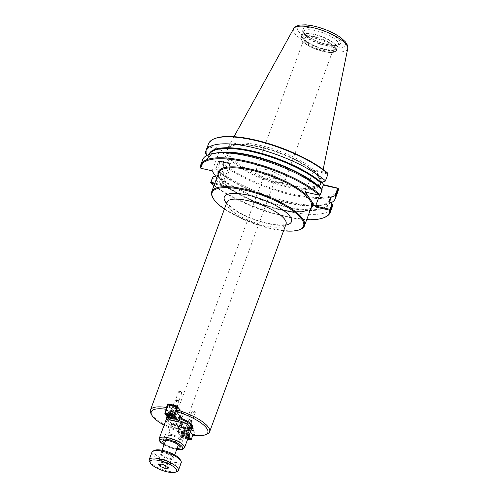 <?xml version="1.0" encoding="UTF-8"?>
<svg xmlns="http://www.w3.org/2000/svg" width="497" height="497" viewBox="0 0 497 497"><rect width="100%" height="100%" fill="white"/><g stroke="black" fill="none" stroke-linecap="round" stroke-linejoin="round"><path stroke-width="0.37" stroke-dasharray="2.48 1.86" d="M212.492 197.023A49.402 14.947 -159.8 0 0 213.443 198.583A49.402 14.947 -159.8 0 0 254.824 223.457A49.402 14.947 -159.8 0 0 300.424 229.378M177.932 406.248L181.964 412.1A1.416 0.429 20.2 0 1 183.673 413.15A1.416 0.429 20.2 0 1 182.467 413.156A1.416 0.429 20.2 0 1 181.07 412.373L173.472 410.64A1.416 0.429 20.2 0 1 173.521 410.839A1.416 0.429 20.2 0 1 172.049 410.752A1.416 0.429 20.2 0 1 170.869 409.863A1.416 0.429 20.2 0 1 171.807 409.789L168.309 404.701M180.194 416.908L181.964 412.1M179.678 391.704A1.739 0.528 -159.8 0 0 178.864 391.624A1.739 0.528 -159.8 0 0 178.522 391.791A1.739 0.528 -159.8 0 0 180.628 393.084A1.739 0.528 -159.8 0 0 181.784 392.997A1.739 0.528 -159.8 0 0 181.635 392.642A1.739 0.528 -159.8 0 0 179.678 391.704M174.093 406.888A1.739 0.528 -159.8 0 0 172.937 406.975A1.739 0.528 -159.8 0 0 175.043 408.267A1.739 0.528 -159.8 0 0 176.199 408.18A1.739 0.528 -159.8 0 0 174.093 406.888M180.088 417.728A1.416 0.429 20.2 0 1 179.299 417.182L171.707 415.449A1.416 0.429 20.2 0 1 171.751 415.647A1.416 0.429 20.2 0 1 170.278 415.56A1.416 0.429 20.2 0 1 169.098 414.672A1.416 0.429 20.2 0 1 170.042 414.597L171.807 409.789M171.707 415.449L173.472 410.64M179.299 417.182L181.07 412.373M170.042 414.597L166.42 408.907M150.926 413.461A31.522 9.536 -159.8 0 0 183.418 432.098L182.561 432.794L178.926 427.507A1.416 0.429 20.2 0 1 177.212 426.463A1.416 0.429 20.2 0 1 178.417 426.457A1.416 0.429 20.2 0 1 179.821 427.24L187.412 428.967A1.416 0.429 20.2 0 1 187.363 428.774A1.416 0.429 20.2 0 1 188.841 428.861A1.416 0.429 20.2 0 1 190.022 429.75A1.416 0.429 20.2 0 1 189.077 429.824L190.407 431.75M164.103 425.202A30.106 9.108 -159.8 0 0 182.561 432.794M192.712 435.105L193.575 434.409A31.522 9.536 -159.8 0 0 207.032 434.105M194.153 412.734A1.739 0.528 -159.8 0 0 195.309 412.64A1.739 0.528 -159.8 0 0 195.159 412.293A1.739 0.528 -159.8 0 0 193.203 411.354A1.739 0.528 -159.8 0 0 192.389 411.274A1.739 0.528 -159.8 0 0 192.041 411.441A1.739 0.528 -159.8 0 0 194.153 412.734M188.562 427.917A1.739 0.528 20.2 0 1 186.456 426.625A1.739 0.528 20.2 0 1 187.611 426.538A1.739 0.528 20.2 0 1 189.724 427.824A1.739 0.528 20.2 0 1 188.562 427.917M189.077 429.824L190.848 425.016L194.874 430.868A31.522 9.536 20.2 0 1 184.722 428.557L183.418 432.098M193.575 434.409L194.874 430.868M187.412 428.967L189.183 424.158A1.416 0.429 20.2 0 1 189.133 423.966A1.416 0.429 20.2 0 1 190.606 424.053A1.416 0.429 20.2 0 1 191.786 424.941A1.416 0.429 20.2 0 1 190.848 425.016M179.821 427.24L181.585 422.431L189.183 424.158M178.926 427.507L180.697 422.705A1.416 0.429 20.2 0 1 178.982 421.655A1.416 0.429 20.2 0 1 180.187 421.649A1.416 0.429 20.2 0 1 181.585 422.431M184.722 428.557L180.697 422.705M171.216 434.409A9.194 2.783 -159.8 0 0 165.097 434.887A9.194 2.783 -159.8 0 0 176.236 441.709A9.194 2.783 -159.8 0 0 182.356 441.237A9.194 2.783 -159.8 0 0 171.216 434.409M175.348 440.41A5.927 1.795 -159.8 0 0 179.293 440.106A5.927 1.795 -159.8 0 0 174.348 436.378A5.927 1.795 -159.8 0 0 168.166 436.012A5.927 1.795 -159.8 0 0 175.348 440.41M177.075 448.487A9.194 2.783 20.2 0 1 173.913 448.033A9.194 2.783 20.2 0 1 164.42 443.833M271.878 178.044A5.927 1.795 -159.8 0 0 275.823 177.74A5.927 1.795 -159.8 0 0 270.877 174.006A5.927 1.795 -159.8 0 0 264.696 173.646A5.927 1.795 -159.8 0 0 271.878 178.044M179.044 420.568A13.475 4.075 -159.8 0 0 168.458 418.791M165.986 420.089A13.475 4.075 -159.8 0 0 166.452 421.965A13.475 4.075 -159.8 0 0 179.79 429.42A13.475 4.075 -159.8 0 0 191.27 429.396M224.402 209.032A48.694 14.73 -159.8 0 0 283.57 230.801M166.768 422.04A13.121 3.97 -159.8 0 0 179.759 429.296A13.121 3.97 -159.8 0 0 190.941 429.271A13.121 3.97 -159.8 0 0 190.488 427.439A13.121 3.97 -159.8 0 0 177.497 420.182A13.121 3.97 -159.8 0 0 166.315 420.207A13.121 3.97 -159.8 0 0 166.768 422.04M266.013 169.527A15.537 4.703 20.2 0 1 284.843 181.057A15.537 4.703 20.2 0 1 274.506 181.859A15.537 4.703 20.2 0 1 255.675 170.328A15.537 4.703 20.2 0 1 266.013 169.527M314.384 38.058A15.537 4.703 -159.8 0 0 304.046 38.859A15.537 4.703 -159.8 0 0 317.005 48.638A15.537 4.703 -159.8 0 0 333.214 49.588A15.537 4.703 -159.8 0 0 314.384 38.058M321.764 189.32L319.59 195.228M213.996 185.543A68.251 20.65 -159.8 0 0 306.724 219.662M210.685 182.418A68.959 20.862 -159.8 0 0 269.939 212.101A68.959 20.862 -159.8 0 0 324.597 217.394M215.636 176.162L217.301 175.391L218.643 171.738L215.978 168.638L218.686 161.276L229.981 163.848L222.258 184.822L214.878 183.144M214.984 138.495A68.251 20.65 -159.8 0 0 209.02 146.012L220.109 148.541L230.403 163.501L218.655 161.059L215.978 168.638M215.822 168.452A68.959 20.862 -159.8 0 0 320.751 205.286A68.959 20.862 -159.8 0 0 330.865 202.925M325.063 181.33L328.026 173.583M208.51 143.813A68.959 20.862 -159.8 0 0 208.119 146.503L209.02 146.012M205.541 153.511L208.119 146.503M327.772 173.969L313.408 170.701L305.27 192.028M327.61 173.012L313.452 169.788L313.408 170.701M219.314 160.972A68.251 20.65 -159.8 0 0 292.099 194.078A68.251 20.65 -159.8 0 0 337.904 187.972M313.452 169.788L317.434 175.578A50.116 15.158 -159.8 0 0 257.222 146.553A50.116 15.158 -159.8 0 0 228.564 157.251A50.116 15.158 -159.8 0 0 287.148 186.878A50.116 15.158 -159.8 0 0 319.764 178.963L321.963 182.163M305.692 191.674L320.087 195.166M216.816 177.883L222.221 185.735L214.567 183.996M320.056 194.942L322.031 189.574M230.403 163.501L229.981 163.848M218.4 161.444A68.959 20.862 -159.8 0 0 288.043 194.029A68.959 20.862 -159.8 0 0 337.948 191.438M222.258 184.822L222.221 185.735M212.53 177.398A68.959 20.862 -159.8 0 0 282.172 209.989A68.959 20.862 -159.8 0 0 332.077 207.392M200.62 167.967L212.349 170.421L211.927 170.775M207.143 155.294L208.734 157.338L207.392 160.991L203.031 162.488L201.055 167.856M208.902 154.548A64.89 19.631 -159.8 0 0 208.603 156.71L208.734 157.338A64.535 19.526 -159.8 0 1 209.107 154.996L207.765 158.649A64.535 19.526 -159.8 0 0 207.392 160.991M212.349 170.421L220.065 149.454L208.777 146.882L206.069 154.244M200.403 167.477L202.248 162.463L203.031 162.488M208.56 146.385L208.777 146.882M220.065 149.454L220.109 148.541M229.055 163.209A7.07 2.653 -77.2 0 1 229.018 171.26A7.07 2.653 -77.2 0 1 225.153 176.435A7.07 2.653 -77.2 0 1 224.395 175.863A7.07 2.653 -77.2 0 1 224.433 167.818A7.07 2.653 -77.2 0 1 228.297 162.643A7.07 2.653 -77.2 0 1 229.055 163.209M223.11 161.86A7.07 2.653 102.8 0 0 222.352 161.289A7.07 2.653 102.8 0 0 218.487 166.464A7.07 2.653 102.8 0 0 218.45 174.509A7.07 2.653 102.8 0 0 219.208 175.081A7.07 2.653 102.8 0 0 223.072 169.906A7.07 2.653 102.8 0 0 223.11 161.86M319.764 178.963A50.116 15.158 -159.8 0 0 317.434 175.578L319.764 178.963M202.639 159.773A68.959 20.862 -159.8 0 0 202.248 162.463M336.512 45.898A18.886 5.715 -159.8 0 0 320.695 36.387A18.886 5.715 -159.8 0 0 303.263 34.125A18.886 5.715 -159.8 0 0 301.722 35.486A18.886 5.715 -159.8 0 0 302.375 38.126A18.886 5.715 -159.8 0 0 321.068 48.569A18.886 5.715 -159.8 0 0 337.171 48.532A18.886 5.715 -159.8 0 0 336.879 46.494A18.886 5.715 -159.8 0 0 336.512 45.898M336.314 45.507A18.532 5.604 -159.8 0 0 320.789 36.175A18.532 5.604 -159.8 0 0 303.686 33.958A18.532 5.604 -159.8 0 0 302.17 35.293A18.532 5.604 -159.8 0 0 302.81 37.878A18.532 5.604 -159.8 0 0 321.155 48.134A18.532 5.604 -159.8 0 0 336.954 48.091A18.532 5.604 -159.8 0 0 336.668 46.091A18.532 5.604 -159.8 0 0 336.314 45.507M293.634 28.696A28.851 8.729 -159.8 0 0 294.466 33.088A28.851 8.729 -159.8 0 0 328.424 50.477A28.851 8.729 -159.8 0 0 347.732 48.594M229.496 154.927A49.408 14.947 -159.8 0 0 278.413 182.262A49.408 14.947 -159.8 0 0 320.528 182.157A49.408 14.947 -159.8 0 0 320.72 181.486A49.408 14.947 -159.8 0 0 318.819 175.261A49.408 14.947 -159.8 0 0 270.983 148.255A49.408 14.947 -159.8 0 0 228.08 147.404A49.408 14.947 -159.8 0 0 227.788 148.031A49.408 14.947 -159.8 0 0 229.496 154.927M191.128 420.574A1.416 0.429 -159.8 0 0 192.047 420.35A1.416 0.429 -159.8 0 0 190.891 419.611A1.416 0.429 -159.8 0 0 189.531 419.425A1.416 0.429 -159.8 0 0 189.736 419.977A1.416 0.429 -159.8 0 0 191.128 420.574M191.09 421.487A2.125 0.64 20.2 0 1 188.518 419.915A2.125 0.64 20.2 0 1 188.692 419.76A2.125 0.64 20.2 0 1 189.929 419.803A2.125 0.64 20.2 0 1 192.469 421.152A2.125 0.64 20.2 0 1 192.501 421.381A2.125 0.64 20.2 0 1 191.09 421.487M186.667 433.508A2.125 0.64 -159.8 0 0 188.077 433.396A2.125 0.64 -159.8 0 0 185.505 431.825A2.125 0.64 -159.8 0 0 184.095 431.936A2.125 0.64 -159.8 0 0 186.667 433.508M186.276 436.416L186.94 437.385L185.362 437.435L183.107 436.515L182.436 435.54L184.02 435.49L186.276 436.416L187.207 433.881L187.872 434.856L186.288 434.906L184.039 433.98L183.368 433.011L184.952 432.962L187.207 433.881M184.02 435.49L184.952 432.962M182.436 435.54L183.368 433.011M183.107 436.515L184.039 433.98M185.362 437.435L186.288 434.906M186.94 437.385L187.872 434.856M183.822 435.198A3.181 0.963 20.2 0 1 186.959 436.54A3.181 0.963 20.2 0 1 187.419 437.789A3.181 0.963 20.2 0 1 184.356 437.366A3.181 0.963 20.2 0 1 181.753 435.707A3.181 0.963 20.2 0 1 183.822 435.198M183.859 434.285A3.889 1.174 -159.8 0 0 181.275 434.484A3.889 1.174 -159.8 0 0 181.33 434.906A3.889 1.174 -159.8 0 0 185.984 437.372A3.889 1.174 -159.8 0 0 188.257 437.453A3.889 1.174 -159.8 0 0 188.574 437.174A3.889 1.174 -159.8 0 0 183.859 434.285M185.027 431.123A3.889 1.174 20.2 0 1 189.736 434.011A3.889 1.174 20.2 0 1 187.152 434.21A3.889 1.174 20.2 0 1 182.436 431.321A3.889 1.174 20.2 0 1 185.027 431.123M186.723 433.595A2.336 0.708 -159.8 0 0 188.276 433.471A2.336 0.708 -159.8 0 0 186.332 432.005A2.336 0.708 -159.8 0 0 183.896 431.862A2.336 0.708 -159.8 0 0 186.723 433.595M177.733 431.29L177.69 432.204L177.286 431.427L177.733 431.29L180.802 422.941L180.361 423.071L181.231 422.587L180.802 422.941L189.5 424.916L189.922 424.568L190.332 425.345L189.5 424.916L186.425 433.272L187.257 433.695L186.387 434.185L186.425 433.272L177.733 431.29M181.262 437.205L181.672 437.987L182.095 437.633L181.262 437.205L184.337 428.855L185.17 429.284L185.207 428.371L184.337 428.855L180.361 423.071L177.286 431.427L181.262 437.205M181.231 422.587L185.207 428.371L193.905 430.346L193.867 431.259L194.308 431.129L189.922 424.568L181.231 422.587M191.239 439.478L190.363 439.963M193.867 431.259L185.17 429.284L182.095 437.633L190.792 439.615L193.867 431.259M188.841 435.999L187.257 433.695L190.332 425.345L194.308 431.129L192.842 435.123M187.611 439.336L181.672 437.987L177.69 432.204L186.387 434.185L188.425 437.143M188.723 428.153A2.336 0.708 -159.8 0 0 190.276 428.029A2.336 0.708 -159.8 0 0 188.332 426.563A2.336 0.708 -159.8 0 0 185.897 426.42A2.336 0.708 -159.8 0 0 188.723 428.153M187.878 438.615A4.1 1.242 20.2 0 1 185.673 438.472A4.1 1.242 20.2 0 1 180.703 435.428A4.1 1.242 20.2 0 1 183.43 435.217A4.1 1.242 20.2 0 1 188.233 437.652M184.965 431.036A4.1 1.242 -159.8 0 0 182.237 431.253A4.1 1.242 -159.8 0 0 187.207 434.297A4.1 1.242 -159.8 0 0 189.935 434.086A4.1 1.242 -159.8 0 0 184.965 431.036M176.833 399.805A1.416 0.429 -159.8 0 0 176.006 399.774A1.416 0.429 -159.8 0 0 177.075 400.768A1.416 0.429 -159.8 0 0 178.529 400.7A1.416 0.429 -159.8 0 0 176.833 399.805M176.41 400.153A2.125 0.64 20.2 0 1 178.945 401.501A2.125 0.64 20.2 0 1 178.982 401.731A2.125 0.64 20.2 0 1 177.566 401.843A2.125 0.64 20.2 0 1 174.994 400.265A2.125 0.64 20.2 0 1 175.168 400.11A2.125 0.64 20.2 0 1 176.41 400.153M171.987 412.175A2.125 0.64 -159.8 0 0 170.577 412.286A2.125 0.64 -159.8 0 0 173.142 413.858A2.125 0.64 -159.8 0 0 174.559 413.752A2.125 0.64 -159.8 0 0 171.987 412.175M172.285 416.573L172.77 415.256L170.514 414.336L169.85 413.361L171.428 413.311L173.683 414.237L174.354 415.206L172.77 415.256M169.955 415.859L170.514 414.336M173.422 417.735L174.354 415.206M172.751 416.766L173.683 414.237M170.502 415.84L171.428 413.311M168.918 415.89L169.85 413.361M168.918 415.393A3.181 0.963 20.2 0 1 173.801 417.188M172.465 417.728A3.889 1.174 -159.8 0 0 174.733 417.809A3.889 1.174 -159.8 0 0 175.05 417.523A3.889 1.174 -159.8 0 0 170.341 414.641A3.889 1.174 -159.8 0 0 167.75 414.84A3.889 1.174 -159.8 0 0 167.812 415.256A3.889 1.174 -159.8 0 0 172.465 417.728M173.627 414.56A3.889 1.174 20.2 0 1 168.912 411.678A3.889 1.174 20.2 0 1 171.502 411.473A3.889 1.174 20.2 0 1 176.218 414.361A3.889 1.174 20.2 0 1 173.627 414.56M171.925 412.094A2.336 0.708 -159.8 0 0 170.378 412.212A2.336 0.708 -159.8 0 0 172.322 413.684A2.336 0.708 -159.8 0 0 174.758 413.827A2.336 0.708 -159.8 0 0 171.925 412.094M178.758 421.344L177.889 421.835M168.75 404.452L172.732 410.236L171.856 410.727L172.689 411.149L172.732 410.236L181.424 412.218L181.386 413.131L181.834 412.995L177.721 406.832M164.805 413.293L169.191 419.853L169.62 419.499L168.787 419.077L171.856 410.727L167.88 404.943M176.597 410.628L177.851 407.211L181.834 412.995L180.374 416.958M181.386 413.131L172.689 411.149L169.62 419.499L178.311 421.481L181.386 413.131M173.931 406.652A2.336 0.708 -159.8 0 0 172.378 406.77A2.336 0.708 -159.8 0 0 174.323 408.242A2.336 0.708 -159.8 0 0 176.758 408.385A2.336 0.708 -159.8 0 0 173.931 406.652M173.683 414.647A4.1 1.242 -159.8 0 0 176.416 414.436A4.1 1.242 -159.8 0 0 171.446 411.392A4.1 1.242 -159.8 0 0 168.713 411.603A4.1 1.242 -159.8 0 0 173.683 414.647M160.755 464.192L161.73 461.539L160.289 459.452L163.693 459.346L168.526 461.328L169.962 463.415L166.563 463.521L161.73 461.539M158.524 464.26L160.289 459.452M165.756 465.726L166.563 463.521M168.191 468.224L169.962 463.415M166.756 466.136L168.526 461.328M161.923 464.155L163.693 459.346M149.46 461.284A15.562 4.709 -159.8 0 0 149.759 461.775A15.562 4.709 -159.8 0 0 162.792 469.609A15.562 4.709 -159.8 0 0 177.156 471.473M152.014 452.015A15.562 4.709 -159.8 0 0 152.554 454.183A15.562 4.709 -159.8 0 0 167.955 462.794A15.562 4.709 -159.8 0 0 181.219 462.757M173.441 424.655A5.324 1.609 -159.8 0 0 179.51 427.818A5.324 1.609 -159.8 0 0 183.169 427.016A5.324 1.609 -159.8 0 0 183.07 426.848A5.324 1.609 -159.8 0 0 178.609 424.165A5.324 1.609 -159.8 0 0 173.695 423.531A5.324 1.609 -159.8 0 0 173.441 424.655M171.695 425.631A6.741 2.038 -159.8 0 0 178.367 429.358A6.741 2.038 -159.8 0 0 184.114 429.346A6.741 2.038 -159.8 0 0 184.014 428.619A6.741 2.038 -159.8 0 0 183.884 428.408A6.741 2.038 -159.8 0 0 178.237 425.01A6.741 2.038 -159.8 0 0 172.012 424.202A6.741 2.038 -159.8 0 0 171.465 424.693A6.741 2.038 -159.8 0 0 171.695 425.631M154.965 450.214A14.146 4.28 -159.8 0 0 154.294 453.208A14.146 4.28 -159.8 0 0 170.421 461.614A14.146 4.28 -159.8 0 0 180.138 459.476M311.408 206.92A49.402 14.947 20.2 0 1 269.299 207.032A49.402 14.947 20.2 0 1 220.388 179.697A49.402 14.947 20.2 0 1 218.68 172.807C217.45 174.751 219.127 178.168 223.706 183.045C226.613 185.866 230.471 188.742 235.286 191.693C246.99 198.694 260.186 204.161 274.872 208.081C295.175 213.089 307.351 212.704 311.408 206.92M218.04 174.553A50.11 15.158 -159.8 0 0 260.043 203.459A50.11 15.158 -159.8 0 0 310.768 208.672M166.787 418.921A13.829 4.181 -159.8 0 0 167.06 419.362A13.829 4.181 -159.8 0 0 183.337 427.7A13.829 4.181 -159.8 0 0 191.413 427.979M180.013 417.934A13.829 4.181 -159.8 0 0 167.079 416.784M159.22 438.466A13.475 4.075 -159.8 0 0 159.686 440.348A13.475 4.075 -159.8 0 0 175.547 448.468A13.475 4.075 -159.8 0 0 184.511 447.772M164.029 444.896A12.058 3.647 -159.8 0 0 174.695 449.17A12.058 3.647 -159.8 0 0 176.683 449.555M226.514 203.292A35.765 10.822 -159.8 0 0 267.635 223.575A35.765 10.822 -159.8 0 0 285.682 225.066M226.887 202.291A31.522 9.536 -159.8 0 0 227.974 206.69A31.522 9.536 -159.8 0 0 265.075 225.688A31.522 9.536 -159.8 0 0 286.055 224.06M182.908 428.047A13.121 3.97 -159.8 0 0 191.637 427.37C192.432 428.339 189.637 428.433 183.263 427.637C178.199 426.414 173.826 424.568 170.148 422.108L167.793 420.083L167.011 418.312A13.121 3.97 -159.8 0 0 167.464 420.145A13.121 3.97 -159.8 0 0 182.908 428.047M179.709 418.766A13.121 3.97 -159.8 0 0 167.638 417.592M218.512 171.111A64.89 19.631 -159.8 0 0 317.024 205.578A64.89 19.631 -159.8 0 0 329.741 200.937M216.767 175.863A64.89 19.631 -159.8 0 0 285.856 207.237A64.89 19.631 -159.8 0 0 329.405 201.502M216.12 153.033A64.535 19.526 -159.8 0 0 207.765 158.649C209.958 154.915 214.369 152.908 220.985 152.635A64.89 19.631 -159.8 0 0 206.858 161.463M217.301 175.391A64.535 19.526 -159.8 0 0 282.445 205.708A64.535 19.526 -159.8 0 0 328.902 203.217A64.535 19.526 -159.8 0 0 329.269 201.297M218.643 171.738A64.535 19.526 -159.8 0 0 283.793 202.055A64.535 19.526 -159.8 0 0 330.244 199.564C328.045 203.304 323.64 205.304 317.024 205.578L320.751 205.286M209.374 154.387A64.535 19.526 -159.8 0 0 209.107 154.996L208.771 157.102M318.353 176.528A49.408 14.947 -159.8 0 0 269.442 149.193A49.408 14.947 -159.8 0 0 227.322 149.299A49.408 14.947 -159.8 0 0 229.03 156.195A49.408 14.947 -159.8 0 0 287.185 185.965A49.408 14.947 -159.8 0 0 320.062 183.418A49.408 14.947 -159.8 0 0 318.353 176.528M301.878 40.412A18.532 5.604 -159.8 0 0 323.69 51.576A18.532 5.604 -159.8 0 0 335.382 48.035A18.532 5.604 -159.8 0 0 313.57 36.871A18.532 5.604 -159.8 0 0 301.878 40.412M323.907 51.402A18.886 5.715 -159.8 0 0 336.469 50.427A18.886 5.715 -159.8 0 0 335.817 47.793A18.886 5.715 -159.8 0 0 317.123 37.343A18.886 5.715 -159.8 0 0 301.027 37.387A18.886 5.715 -159.8 0 0 301.679 40.021A18.886 5.715 -159.8 0 0 323.907 51.402M337.668 41.829A18.532 5.604 -159.8 0 0 319.322 31.578A18.532 5.604 -159.8 0 0 303.524 31.615A18.532 5.604 -159.8 0 0 304.164 34.2A18.532 5.604 -159.8 0 0 325.976 45.37A18.532 5.604 -159.8 0 0 338.308 44.413A18.532 5.604 -159.8 0 0 337.668 41.829M303.195 32.342A20.222 6.119 -159.8 0 0 326.995 44.531A20.222 6.119 -159.8 0 0 339.749 40.667A20.222 6.119 -159.8 0 0 315.949 28.484A20.222 6.119 -159.8 0 0 303.195 32.342M298.523 31.28A25.384 7.679 -159.8 0 0 328.405 46.581A25.384 7.679 -159.8 0 0 344.415 41.729A25.384 7.679 -159.8 0 0 314.539 26.428A25.384 7.679 -159.8 0 0 298.523 31.28M161.221 454.103A6.741 2.038 -159.8 0 0 169.154 458.166A6.741 2.038 -159.8 0 0 173.639 457.818A6.741 2.038 -159.8 0 0 173.41 456.873A6.741 2.038 -159.8 0 0 166.737 453.146A6.741 2.038 -159.8 0 0 160.991 453.158A6.741 2.038 -159.8 0 0 161.221 454.103M169.117 459.079A7.449 2.255 -159.8 0 0 173.813 457.656A7.449 2.255 -159.8 0 0 165.047 453.165A7.449 2.255 -159.8 0 0 160.351 454.587A7.449 2.255 -159.8 0 0 169.117 459.079M181.635 392.642L180.498 391.462L178.864 391.624M178.522 391.791L172.937 406.975M181.784 392.997L176.199 408.18M171.751 415.647L173.521 410.839M169.098 414.672L170.869 409.863M181.908 417.958L183.673 413.15M195.159 412.293L194.023 411.106L192.389 411.274M192.041 411.441L186.456 426.625M195.309 412.64L189.724 427.824M190.022 429.75L191.786 424.941M187.363 428.774L189.133 423.966M177.212 426.463L178.982 421.655M165.097 434.887L162.774 441.212M182.356 441.237L180.026 447.561M264.696 173.646L168.166 436.012M275.823 177.74L179.293 440.106M163.998 444.983L176.646 449.642M226.936 202.012L228.763 204.807C230.745 206.976 233.907 209.355 238.249 211.933C247.046 216.978 256.688 220.743 267.181 223.234C277.773 225.197 284.011 225.452 285.899 224.004L286.191 223.812M166.638 419.338L166.315 420.207M191.258 428.402L190.941 429.271M284.843 181.057L333.214 49.588M255.675 170.328L304.046 38.859M228.297 162.643L222.352 161.289M225.153 176.435L219.208 175.081M329.499 201.596L328.902 203.217L329.231 201.111M227.788 148.031L227.322 149.299C231.385 143.521 243.561 143.13 263.864 148.137C278.55 152.063 291.751 157.53 303.462 164.532C308.27 167.477 312.135 170.359 315.036 173.18C319.614 178.056 321.292 181.473 320.062 183.418L320.528 182.157M301.722 35.486L301.027 37.387C300.648 38.58 301.194 39.94 302.673 41.468L308.016 45.463C312.812 48.215 318.049 50.259 323.727 51.607C328.679 52.713 332.344 52.837 334.717 51.986L336.469 50.427L337.171 48.532M303.686 33.958L303.263 34.125M336.668 46.091L336.879 46.494M336.954 48.091L338.308 44.413C338.469 43.537 340.023 46.749 326.815 44.395C320.813 42.972 315.297 40.816 310.258 37.927L304.729 33.765L303.524 31.615L302.17 35.293M234 136.675L228.08 147.404M323.156 169.477L320.72 181.486M189.531 419.425L188.692 419.76M192.047 420.35L192.469 421.152M188.077 433.396L192.501 421.381M184.095 431.936L188.518 419.915M187.419 437.789L188.257 437.453M181.753 435.707L181.33 434.906M182.436 431.321L181.275 434.484M189.736 434.011L188.574 437.174M182.237 431.253L180.703 435.428M189.935 434.086L188.4 438.261M185.897 426.42L183.896 431.862M190.276 428.029L188.276 433.471M176.006 399.774L175.168 400.11M178.529 400.7L178.945 401.501M174.559 413.752L177.261 406.391M177.379 406.086L178.982 401.731M170.577 412.286L173.093 405.44M173.248 405.012L174.994 400.265M168.912 411.678L167.75 414.84M176.218 414.361L175.05 417.523M168.713 411.603L167.178 415.778M176.416 414.436L174.882 418.611M172.378 406.77L170.378 412.212M176.758 408.385L174.758 413.827M173.695 423.531L172.012 424.202M183.169 427.016L184.014 428.619M171.465 424.693L165.725 440.286M162.053 450.263L160.991 453.165L163.911 452.991C173.764 455.295 174.099 458.625 173.639 457.818L174.708 454.917M184.114 429.346L178.38 444.939"/><path stroke-width="0.75" d="M315.564 206.988L329.722 210.212L330.182 209.833L329.965 209.343L315.601 206.075L315.564 206.988L305.27 192.028L319.428 195.246A68.251 20.65 -159.8 0 0 246.636 162.146A68.251 20.65 -159.8 0 0 200.838 168.253L200.403 167.477A68.959 20.862 -159.8 0 1 200.794 164.787A68.959 20.862 -159.8 0 1 250.699 162.196A68.959 20.862 -159.8 0 1 320.335 194.781L319.428 195.246M283.57 230.801A48.694 14.73 -159.8 0 0 299.585 229.713L300.424 229.378A49.402 14.947 -159.8 0 0 304.462 225.806A49.402 14.947 -159.8 0 0 302.754 218.916A49.402 14.947 -159.8 0 0 253.843 191.581A49.402 14.947 -159.8 0 0 211.734 191.687A49.402 14.947 -159.8 0 0 212.492 197.023L212.915 197.825A48.694 14.73 -159.8 0 0 213.847 199.359A48.694 14.73 -159.8 0 0 224.402 209.032M166.402 409.317L166.476 407.478L167.781 403.937A31.522 9.536 20.2 0 1 177.932 406.248L176.628 409.789L176.559 411.628L180.194 416.908A1.416 0.429 20.2 0 1 181.908 417.958A1.416 0.429 20.2 0 1 180.088 417.728M168.309 404.701L167.781 403.937M166.476 407.478A31.522 9.536 -159.8 0 0 150.442 410.062A31.522 9.536 -159.8 0 0 150.926 413.461L151.765 415.063A30.106 9.108 -159.8 0 0 164.103 425.202M166.278 409.298A30.106 9.108 -159.8 0 0 151.765 415.063M190.407 431.75L192.712 435.105A30.106 9.108 -159.8 0 0 205.354 434.782A30.106 9.108 -159.8 0 0 202.677 424.227A30.106 9.108 -159.8 0 0 176.559 411.628M205.354 434.782L207.032 434.105A31.522 9.536 -159.8 0 0 209.61 431.831A31.522 9.536 -159.8 0 0 208.516 427.432A31.522 9.536 -159.8 0 0 176.628 409.789M164.42 443.833A9.194 2.783 20.2 0 1 162.774 441.212A9.194 2.783 20.2 0 1 168.887 440.74A9.194 2.783 20.2 0 1 180.026 447.561A9.194 2.783 20.2 0 1 177.075 448.487M176.646 449.642L182.449 449.568L184.511 447.772L191.27 429.396A13.475 4.075 -159.8 0 0 190.805 427.513A13.475 4.075 -159.8 0 0 179.044 420.568M168.458 418.791A13.475 4.075 -159.8 0 0 165.986 420.089L159.22 438.466L159.214 440.292L160.376 442.162L163.998 444.983M299.585 229.713A48.694 14.73 -159.8 0 0 301.884 219.401A48.694 14.73 -159.8 0 0 246.363 190.481A48.694 14.73 -159.8 0 0 212.915 197.825M321.764 189.32L323.317 185.101L337.68 188.369L334.972 195.731L330.617 197.228L329.269 200.881L331.94 203.975L329.965 209.343M329.269 201.297A64.535 19.526 -159.8 0 0 329.269 200.881L329.405 201.502M319.59 195.228L315.601 206.075M330.182 209.833L330.617 209.722L332.462 204.702L331.94 203.975M214.878 183.144L210.97 182.25L212.94 176.882L210.685 182.418L211.132 183.213A68.251 20.65 -159.8 0 0 213.996 185.543M306.724 219.662A68.251 20.65 -159.8 0 0 323.758 217.729A68.251 20.65 -159.8 0 0 329.722 210.212M323.758 217.729L324.597 217.394A68.959 20.862 -159.8 0 0 330.232 212.412A68.959 20.862 -159.8 0 0 330.617 209.722M334.972 195.731L335.755 195.756L338.333 188.748L338.122 188.251L337.68 188.369M330.865 202.925A68.959 20.862 -159.8 0 0 335.369 198.446A68.959 20.862 -159.8 0 0 335.755 195.756M338.122 188.251L323.746 184.747L323.317 185.101M328.051 173.807A68.959 20.862 -159.8 0 0 268.802 144.124A68.959 20.862 -159.8 0 0 214.145 138.831L214.984 138.495A68.251 20.65 -159.8 0 1 268.97 143.695A68.251 20.65 -159.8 0 1 327.61 173.012L328.051 173.807L325.473 180.815L325.063 181.33L321.242 182.356A64.89 19.631 -159.8 0 0 255.371 151.747A64.89 19.631 -159.8 0 0 208.902 154.548M214.145 138.831A68.959 20.862 -159.8 0 0 208.51 143.813L205.932 150.821A68.959 20.862 -159.8 0 0 205.541 153.511L207.143 155.294M325.473 180.815A68.959 20.862 -159.8 0 0 255.837 148.23A68.959 20.862 -159.8 0 0 205.932 150.821M321.963 182.163L323.746 184.747M216.816 177.883L211.927 170.775L200.838 168.253M211.132 183.213L214.567 183.996M321.242 182.356L319.36 186.481L322.18 189.767L320.335 194.781M212.94 176.882L215.636 176.162M335.369 198.446L337.948 191.438A68.959 20.862 -159.8 0 0 338.333 188.748M210.97 182.25L210.716 182.641M330.232 212.412L332.077 207.392A68.959 20.862 -159.8 0 0 332.462 204.702M322.18 189.767A68.959 20.862 -159.8 0 0 217.257 152.927A68.959 20.862 -159.8 0 0 202.639 159.773L200.794 164.787M347.732 48.594A28.851 8.729 -159.8 0 0 347.763 48.426A28.851 8.729 -159.8 0 0 346.62 44.96A28.851 8.729 -159.8 0 0 318.956 29.273A28.851 8.729 -159.8 0 0 293.727 28.546A28.851 8.729 -159.8 0 0 293.634 28.696L234 136.675M188.425 437.143L190.363 439.963L191.239 439.478L188.841 435.999M192.842 435.123L191.239 439.478M190.363 439.963L187.611 439.336M188.233 437.652A4.1 1.242 20.2 0 1 188.4 438.261A4.1 1.242 20.2 0 1 187.878 438.615M169.583 416.865L168.918 415.89L170.502 415.84L172.751 416.766L173.422 417.735L171.838 417.784L169.583 416.865L169.955 415.859M171.838 417.784L172.285 416.573M173.801 417.188A3.181 0.963 20.2 0 1 173.894 418.145A3.181 0.963 20.2 0 1 172.037 418.076A3.181 0.963 20.2 0 1 168.228 416.057A3.181 0.963 20.2 0 1 168.918 415.393M177.889 421.835L169.191 419.853L164.805 413.293L165.252 413.156L165.215 414.069L173.907 416.051L177.889 421.835L178.758 421.344L174.782 415.567L173.907 416.051L173.95 415.138L174.782 415.567L176.597 410.628M177.622 407.093L177.019 406.788L177.448 406.434L177.69 406.9M177.721 406.832L177.448 406.434L168.75 404.452L167.88 404.943L168.75 404.452M168.328 404.806L177.019 406.788L173.95 415.138L165.252 413.156L168.328 404.806M167.88 404.943L164.805 413.293M180.374 416.958L178.758 421.344M172.148 418.822A4.1 1.242 20.2 0 1 167.178 415.778A4.1 1.242 20.2 0 1 169.906 415.567A4.1 1.242 20.2 0 1 174.882 418.611A4.1 1.242 20.2 0 1 172.148 418.822M159.959 466.348L158.524 464.26L161.923 464.155L166.756 466.136L168.191 468.224L164.793 468.329L159.959 466.348L160.755 464.192M164.793 468.329L165.756 465.726M175.478 472.15L177.156 471.473A15.562 4.709 -159.8 0 0 178.429 470.348A15.562 4.709 -159.8 0 0 177.889 468.18A15.562 4.709 -159.8 0 0 162.482 459.57A15.562 4.709 -159.8 0 0 149.218 459.607A15.562 4.709 -159.8 0 0 149.46 461.284L150.299 462.887A14.146 4.28 -159.8 0 0 150.572 463.334A14.146 4.28 -159.8 0 0 162.42 470.454A14.146 4.28 -159.8 0 0 175.478 472.15A14.146 4.28 -159.8 0 0 176.143 469.156A14.146 4.28 -159.8 0 0 160.015 460.75A14.146 4.28 -159.8 0 0 150.299 462.887M178.429 470.348L181.219 462.757A15.562 4.709 -159.8 0 0 180.983 461.079A15.562 4.709 -159.8 0 0 180.684 460.589A15.562 4.709 -159.8 0 0 167.644 452.755A15.562 4.709 -159.8 0 0 153.287 450.891A15.562 4.709 -159.8 0 0 152.014 452.015L149.218 459.607M180.983 461.079L180.138 459.476A14.146 4.28 -159.8 0 0 179.871 459.029A14.146 4.28 -159.8 0 0 168.017 451.91A14.146 4.28 -159.8 0 0 154.965 450.214L153.287 450.891M211.734 191.687L218.68 172.807A49.402 14.947 20.2 0 1 251.55 170.26A49.402 14.947 20.2 0 1 309.706 200.03A49.402 14.947 20.2 0 1 311.408 206.92L304.462 225.806M309.264 197.837A50.11 15.158 -159.8 0 0 251.594 169.347A50.11 15.158 -159.8 0 0 218.04 174.553M310.768 208.672A50.11 15.158 -159.8 0 0 311.563 201.173M191.413 427.979A13.829 4.181 -159.8 0 0 180.013 417.934M167.079 416.784A13.829 4.181 -159.8 0 0 166.787 418.921M184.511 447.772A13.475 4.075 -159.8 0 0 184.045 445.896A13.475 4.075 -159.8 0 0 170.707 438.441A13.475 4.075 -159.8 0 0 159.22 438.466M176.683 449.555A12.058 3.647 -159.8 0 0 181.803 446.25A12.058 3.647 -159.8 0 0 167.427 439.454A12.058 3.647 -159.8 0 0 160.5 441.908A12.058 3.647 -159.8 0 0 164.029 444.896M285.682 225.066A35.765 10.822 -159.8 0 0 263.068 199.775A35.765 10.822 -159.8 0 0 225.532 202.018A35.765 10.822 -159.8 0 0 226.514 203.292M286.11 223.874L286.055 224.06A31.522 9.536 -159.8 0 0 284.961 219.662A31.522 9.536 -159.8 0 0 253.756 202.223A31.522 9.536 -159.8 0 0 226.887 202.291L226.955 202.111M191.258 428.402L191.637 427.37A13.121 3.97 -159.8 0 0 191.183 425.544A13.121 3.97 -159.8 0 0 179.709 418.766M167.638 417.592A13.121 3.97 -159.8 0 0 167.011 418.312L166.638 419.338M329.741 200.937A64.89 19.631 -159.8 0 0 331.151 196.756M319.496 187.102A64.89 19.631 -159.8 0 0 220.985 152.635L217.257 152.927M319.36 186.481A64.535 19.526 -159.8 0 0 216.12 153.033M329.499 201.596L330.244 199.564A64.535 19.526 -159.8 0 0 330.617 197.228M320.708 182.828A64.535 19.526 -159.8 0 0 256.57 152.765A64.535 19.526 -159.8 0 0 209.374 154.387M226.887 202.291L150.442 410.062M286.055 224.06L209.61 431.831M293.727 28.546C294.429 27.006 296.492 25.844 299.915 25.061L305.649 24.85C311.203 25.241 317.359 26.664 324.1 29.112C331.008 31.671 336.742 34.653 341.29 38.045L345.334 41.791C347.397 44.562 348.204 46.774 347.757 48.426M347.732 48.6L323.156 169.477M173.093 405.44L173.248 405.012M173.894 418.145L174.596 417.859M168.228 416.057L167.88 415.386M165.725 440.286L162.053 450.263M178.38 444.939L174.708 454.917"/></g></svg>
